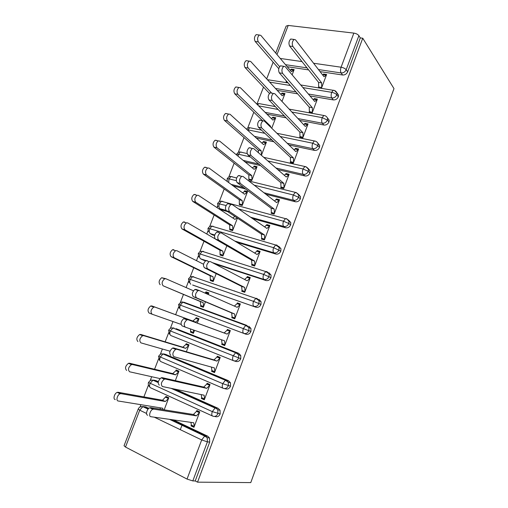 <?xml version="1.0" encoding="UTF-8"?>
<svg xmlns="http://www.w3.org/2000/svg" width="508" height="508" viewBox="0 0 508 508"><rect width="100%" height="100%" fill="white"/><g stroke="black" fill="none" stroke-linecap="round" stroke-linejoin="round"><path stroke-width="0.76" d="M273.133 62.179L266.681 78.892M263.512 87.103L256.978 104.026M253.803 112.236L247.669 128.137M244.018 137.592L238.277 152.451M234.144 163.17L228.816 176.968M224.18 188.97L219.272 201.682M217.614 205.975L216.992 207.581M214.128 214.998L209.645 226.606M207.988 230.899L206.788 234.004M203.987 241.262L199.942 251.733M198.285 256.038L196.494 260.674M193.758 267.754L190.157 277.076M188.493 281.394L186.106 287.579M183.439 294.488L180.296 302.628M178.619 306.965L175.635 314.693M172.987 321.551L170.345 328.397M168.656 332.765L165.151 341.846M162.382 349.009L160.312 354.381M158.61 358.788L154.572 369.246M151.682 376.72L150.19 380.587M148.469 385.045L143.897 396.894M140.887 404.679L139.986 407.022M393.992 88.621L250.774 482.6L197.549 482.155L362.756 38.208L393.992 88.621M234.226 290.862L235.102 291.281M146.533 413.455L139.732 410.185L125.501 447.053L187.046 479.076L201.682 439.947L154.318 417.195M173.374 419.887L207.778 436.22L209.506 437.953L209.702 442.093L195.224 480.949L197.549 482.155M209.702 442.093L207.391 441.858L192.818 480.924L195.224 480.949M125.501 447.053L124.035 445.751L138.176 409.143M192.818 480.924L187.046 479.076M180.302 429.673L182.124 424.853M313.595 63.252L341.09 67.215L353.847 33.109L288.226 25.438L276.987 54.559M275.723 53.061L286.131 26.111L288.226 25.438M353.847 33.109C356.178 33.503 357.854 34.354 358.883 35.668L360.286 37.916L362.756 38.208M147.726 415.201C145.282 415.061 146.996 408.711 149.727 407.784L150.628 407.657L153.746 409.13L152.844 409.264C150.12 410.197 148.406 416.566 150.838 416.7L193.739 422.764L194.272 426.472L191.332 425.082L191.021 425.907L193.897 426.295M191.021 425.907L193.961 427.298L199.758 411.88L196.812 410.534L196.507 411.353L199.752 411.899M164.179 409.823L168.796 397.726L166.008 396.45L162.528 400.234L118.142 392.278L121.082 393.668L120.155 393.77C117.361 394.602 115.703 400.793 118.218 400.996L162.757 408.235L162.998 409.632M287.198 66.694L308.629 69.907M320.053 71.615L342.602 75L341.103 72.93L318.472 69.564M144.602 406.711L148.92 408.273M360.286 37.916L347.656 71.819C346.589 74.047 344.907 75.101 342.602 75M336.899 92.799L338.544 95.079L338.36 96.774C337.287 99.016 335.598 100.063 333.299 99.911L331.749 97.961L308.369 94.012M277.216 90.367L297.644 93.847M310.007 95.948L333.299 99.911M321.462 88.246L326.638 74.479L323.552 74.016L322.732 75.082M319.38 87.909L318.656 87.008L318.376 87.744M292.138 74.835L294.151 69.564L291.217 69.12L290.201 70.263M286.341 80.899L286.099 82.493M327.368 117.799L329.165 120.155L328.981 121.939C327.901 124.2 326.212 125.235 323.92 125.038L322.313 123.209L297.993 118.593M266.948 114.167L286.137 117.831M299.688 120.415L323.92 125.038M310.197 112.636L309.359 111.684L309.08 112.427L312.153 112.992L317.373 99.111L314.3 98.577L313.277 99.803M281.984 101.416L284.988 93.548L282.061 93.047L280.854 94.336M317.729 143.021L319.697 145.434L319.519 147.333C318.433 149.606 316.751 150.622 314.458 150.387L312.801 148.679L287.242 143.288M256.305 138.055L273.907 141.789M289.001 144.99L314.458 150.387M300.971 137.579L299.987 136.576L299.707 137.325L302.768 137.947L308.032 123.946L304.965 123.355L303.733 124.758M271.742 128.232L275.749 117.735L272.834 117.177L271.424 118.624M308.216 168.535L310.147 170.929L309.982 172.942C308.883 175.235 307.2 176.238 304.914 175.959L303.2 174.371L275.984 168.034M245.135 161.982L260.61 165.602M277.8 169.621L304.914 175.959M291.706 162.757L290.538 161.677L290.252 162.433L293.306 163.119L298.615 148.996L295.554 148.342L294.1 149.943M261.398 155.302L266.433 142.126L263.531 141.503L261.906 143.135M298.425 194.202L300.514 196.64L300.355 198.78C299.25 201.085 297.567 202.076 295.288 201.752L293.516 200.292L263.95 192.748M233.159 185.845L245.624 189.04M265.83 194.208L295.288 201.752M282.429 188.182L281 186.995L280.714 187.757L283.756 188.512L289.115 174.263L286.067 173.546L284.378 175.362M253.86 166.776L256.756 167.456L254.095 169.329L219.608 141.059L218.192 140.9C215.957 143.008 215.551 145.307 216.986 147.79L213.919 147.098L248.818 174.835L248.856 179.864L251.746 180.581L257.042 166.719L254.146 166.033L253.86 166.776L252.305 167.862M225.933 210.363L219.932 208.693L221.983 210.045L220.574 209.118M288.138 219.989L288.455 220.072M288.525 220.091L290.786 222.567L290.639 224.847C289.535 227.165 287.846 228.143 285.579 227.774L283.743 226.441L250.609 217.221M221.983 210.045L227.654 211.626M252.559 218.567L285.579 227.774M273.183 213.868L271.38 212.528L271.094 213.303L274.123 214.122L279.527 199.752L276.492 198.971L274.561 201.016M244.399 191.522L247.282 192.265L244.564 194.253L209.067 168.091L207.683 167.977C205.346 170.136 204.927 172.441 206.419 174.885L203.365 174.111L239.281 199.752L239.344 204.718L242.227 205.499L247.567 191.516L244.678 190.773L244.399 191.522L242.614 192.818M214.738 234.982L210.312 233.648L212.42 234.886L211.29 234.22M278.682 246.253L280.968 248.71L280.841 251.143C279.73 253.479 278.041 254.438 275.781 254.025L273.888 252.819L234.696 241.002M212.42 234.886L214.598 235.541M236.722 242.227L275.781 254.025M264.071 239.852L261.684 238.29L261.391 239.065L264.414 239.954L269.862 225.457L266.833 224.612L264.662 226.917M236.995 217.837L234.956 219.393L198.425 195.37L197.072 195.294C194.64 197.517 194.202 199.828 195.751 202.228L192.71 201.384L229.66 224.879L229.756 229.787L232.626 230.626L237.407 218.11M234.867 216.421L232.835 218.002M205.988 260.566L200.609 258.813L201.974 259.518M268.821 272.669L271.062 275.076L270.961 277.673C269.837 280.029 268.148 280.968 265.894 280.505L263.944 279.438L212.331 262.63M202.775 259.931L205.524 260.826M214.459 263.741L265.894 280.505M254.673 265.862L251.898 264.274L251.6 265.062L254.61 266.014L260.109 251.39L257.092 250.476L256.8 251.257L254.66 253.06M215.068 238.817L187.687 222.904L186.373 222.872C183.839 225.152 183.375 227.47 184.988 229.826L181.959 228.905L219.964 250.215L220.091 255.067L222.949 255.975L226.847 245.751M258.877 299.32L261.055 301.657L260.985 304.438C259.855 306.813 258.166 307.74 255.924 307.226L192.615 284.994M195.142 277.565L195.923 277.717M193.046 285.191L255.924 307.226M244.881 291.89L242.024 290.487L241.725 291.281L244.729 292.303L250.273 277.552L247.269 276.568L246.971 277.355L244.564 279.451M203.549 264.255L176.847 250.698L175.584 250.698C172.93 253.041 172.447 255.372 174.117 257.689L171.107 256.686L210.179 275.774L210.337 280.562L213.182 281.534L216.192 273.647M184.772 302.971L186.138 303.124M248.837 326.212L250.952 328.466L250.927 331.451C249.784 333.839 248.101 334.747 245.859 334.188L180.956 309.791L245.859 334.188M235.007 318.154L232.067 316.935L231.762 317.729L234.753 318.827L240.347 303.943L237.357 302.889L237.052 303.682L234.372 306.095M208.223 294.507L208.858 292.849L206.019 291.852L205.118 293.129M193.44 290.779L165.9 278.752L164.694 278.784C161.925 281.197 161.411 283.54 163.151 285.807L200.304 301.555L200.793 305.505L200.501 306.28L203.333 307.315L205.435 301.809M176.009 328.663L238.709 353.339L240.754 355.498L240.773 358.699C239.624 361.105 237.934 362.001 235.706 361.391L234.093 360.896M185.223 327.101L224.574 340.83L224.993 344.773L222.015 343.611L221.717 344.418L224.688 345.58L230.334 330.568L227.355 329.444L227.051 330.244L230.035 331.368L227.051 330.244L224.117 332.962L184.88 318.541L188.043 319.748L186.931 319.837C184.087 322.447 183.521 324.866 185.223 327.101L182.061 325.869C180.346 323.634 180.918 321.221 183.763 318.624L184.88 318.541M197.301 323.107L198.971 318.732L196.145 317.659L195.847 318.44L192.85 321.037L151.873 305.937L154.857 307.073L153.708 307.13C150.812 309.613 150.273 311.969 152.076 314.198L181.051 324.39M190.538 328.955L190.576 332.213L193.402 333.318L194.532 330.346M165.627 354.406L228.492 380.714L230.448 382.753L230.524 386.201C229.375 388.62 227.686 389.503 225.463 388.842L224.371 388.582M170.732 355.359C168.948 353.174 169.545 350.742 172.523 348.063L173.571 347.955L176.721 349.25L175.673 349.358C172.701 352.05 172.104 354.489 173.876 356.673L214.389 367.9L214.846 371.767L211.88 370.529L211.576 371.342L214.541 372.58L220.237 357.429L217.265 356.235L216.96 357.041L220.034 357.975M186.366 351.739L189.001 344.83L186.182 343.694L185.884 344.481L182.829 347.205L140.735 334.442L143.701 335.667L142.621 335.737C139.598 338.303 139.027 340.671 140.9 342.856L170.009 351.193M181.661 358.832L183.464 359.334M155.156 380.422L158.344 381.591M175.495 389.261L218.186 408.343L220.034 410.235L220.186 413.95C219.024 416.389 217.335 417.252 215.119 416.535L214.547 416.446M159.283 385.134C157.436 383 158.064 380.549 161.176 377.781L162.16 377.66L165.291 379.044L164.313 379.165C161.207 381.952 160.572 384.41 162.414 386.537L204.108 395.205L204.603 398.996L201.651 397.681L201.346 398.501L204.299 399.815L210.045 384.531L207.086 383.261L206.781 384.073L209.937 384.816M175.324 380.644L178.943 371.164L176.136 369.957L175.838 370.751L172.72 373.602L129.489 363.22L132.448 364.528L131.439 364.617C128.283 367.259 127.673 369.646 129.616 371.786L160.039 378.587M212.369 415.944L150.838 387.909C149.517 387.388 149.257 385.909 150.038 383.47L152.94 380.206C152.013 380.695 151.663 378.53 148.469 382.486L212.281 411.607L220.186 413.95M201.346 398.501L204.553 399.142M211.576 371.342L214.694 372.174M221.717 344.418L224.746 345.44M227.355 329.444L230.334 330.575M190.576 332.213L193.446 333.197M196.145 317.659L198.971 318.732M237.357 302.889L240.252 304.203M206.019 291.852L208.769 293.078M247.269 276.568L250.082 278.066M216.821 285.007L215.913 284.575M257.092 250.476L259.823 252.152L256.8 251.257M266.833 224.612L268.872 226.041M276.492 198.971L278.073 200.216M244.678 190.773L246.361 192.024M286.067 173.546L287.344 174.676M254.146 166.033L255.505 167.164M295.554 148.342L296.621 149.384M263.531 141.503L264.662 142.538M304.965 123.355L305.867 124.333M272.834 117.177L273.799 118.142M314.3 98.577L315.074 99.504M282.061 93.047L282.892 93.961M323.552 74.016L324.225 74.892M291.217 69.12L291.941 69.99M222.936 388.188L160.96 361.645C159.677 361.048 159.429 359.543 160.21 357.118L162.966 353.993C162.135 354.438 161.538 352.463 158.598 356.26L222.733 383.661L230.524 386.201M233.413 360.667L170.999 335.604C169.755 334.943 169.52 333.4 170.294 330.994L172.904 328.009C172.333 328.352 171.215 326.688 168.643 330.264L240.773 358.699M180.956 309.791C179.737 309.055 179.521 307.492 180.289 305.092L182.772 302.235C182.315 301.415 180.924 302.165 178.6 304.483L250.927 331.451M189.059 282.461L188.474 278.924L190.202 279.413L253.524 301.346L260.985 304.438M198.78 257.016L198.26 253.581L200.031 253.949L263.601 274.396L270.961 277.673M208.426 231.788L207.969 228.454L209.772 228.702L273.59 247.688L280.841 251.143M238.55 208.909L283.489 221.221L288.83 223.495L290.639 224.847M217.996 206.788L217.595 203.53L226.079 205.492M254.241 185.179L293.3 194.983L298.602 197.301L300.355 198.78M227.235 181.483L227.139 178.822L229.013 178.848L236.271 180.67M267.856 160.941L303.028 168.98L308.286 171.336L309.982 172.942M236.461 154.876L236.607 154.318L238.512 154.235L250.342 156.94M280.257 136.506L312.668 143.205L317.881 145.599L319.519 147.333M247.079 129.699L264.903 133.331M291.871 112.027L322.224 117.653L327.4 120.091L328.981 121.939M258.61 105.861L278.105 109.474M302.939 87.592L331.699 92.323C334.016 92.805 335.731 93.631 336.829 94.799L338.36 96.774M269.64 82.118L290.379 85.528M150.628 407.657L193.389 414.49L196.507 411.353L199.454 412.706L196.342 415.849L193.389 414.49M191.332 425.082L190.938 422.37M153.746 409.13L196.342 415.849M115.291 399.586C112.763 399.377 114.414 393.205 117.215 392.379L118.142 392.278M168.764 397.821L165.703 397.25L168.491 398.526L165.322 401.523L121.082 393.668M160.115 407.81L160.363 409.213M162.528 400.234L165.322 401.523M162.16 377.66L203.721 387.071L206.781 384.073L209.734 385.35L206.686 388.36L203.721 387.071M201.651 397.681L201.244 394.614M165.291 379.044L206.686 388.36M173.571 347.955L213.963 359.899L216.96 357.041L219.932 358.242L216.941 361.112L213.963 359.899M211.88 370.529L211.461 367.087M176.721 349.25L216.941 361.112M222.015 343.611L221.602 339.795M188.043 319.748L227.108 334.105L230.035 331.375M227.108 334.105L224.117 332.962M237.052 303.682L240.049 304.736L237.179 307.34L199.257 290.532L198.082 290.589C195.364 293.122 194.824 295.529 196.463 297.809L193.288 296.666C191.637 294.386 192.176 291.986 194.901 289.465L196.075 289.414L199.085 290.474M196.463 297.809L234.671 314.007L235.052 318.027L232.067 316.935L231.673 312.922L193.288 296.666M234.671 314.007L231.673 312.922M126.663 370.459C124.714 368.319 125.317 365.938 128.48 363.309L129.489 363.22M178.822 371.488L175.838 370.751L178.638 371.958L175.533 374.828L132.448 364.528M172.72 373.602L175.533 374.828M137.935 341.611C136.049 339.427 136.62 337.064 139.649 334.518L140.735 334.442M188.792 345.383L185.884 344.481L188.703 345.618L185.649 348.355L143.701 335.667M182.829 347.205L185.649 348.355M152.076 314.198L149.098 313.036C147.282 310.807 147.822 308.458 150.717 305.987L151.873 305.937M198.679 319.507L195.847 318.44L198.672 319.507L195.682 322.116L154.857 307.073M193.351 329.94L193.7 332.537L190.875 331.432M192.85 321.037L195.682 322.116M160.153 284.728C158.407 282.461 158.915 280.124 161.69 277.717L165.722 278.689M163.151 285.807L203.149 302.584L203.632 306.54L200.793 305.505L203.587 306.648M205.721 292.621L208.566 293.624L207.759 294.303M200.304 301.555L203.149 302.584M246.971 277.355L249.974 278.34L247.167 280.803L210.356 261.601L209.137 261.626C206.534 264.084 206.019 266.471 207.594 268.808L204.4 267.748C202.819 265.417 203.333 263.03 205.937 260.585L207.162 260.56M207.594 268.808L244.678 287.42L245.021 291.509L242.024 290.487L241.668 286.404L204.4 267.748M244.678 287.42L241.668 286.404M171.107 256.686C169.424 254.375 169.907 252.051 172.561 249.714L173.831 249.72M174.117 257.689L213.03 276.739L213.474 280.765L210.63 279.794L213.347 281.095M228.74 288.976L229.622 289.401M226.847 288.449L225.958 288.023M210.179 275.774L213.03 276.739M259.817 252.171L257.061 254.508L221.355 232.943L220.091 232.931C217.602 235.318 217.106 237.7 218.611 240.081L215.411 239.103C213.893 236.728 214.382 234.347 216.878 231.972L218.142 231.985M218.611 240.081L254.597 261.061L254.908 265.227L251.898 264.274L251.574 260.115L215.411 239.103M254.597 261.061L251.574 260.115M181.959 228.905C180.34 226.549 180.797 224.238 183.344 221.964L184.658 222.002M184.988 229.826L222.828 251.117L223.234 255.206L220.377 254.305L223.025 255.765M219.964 250.215L222.828 251.117M266.541 225.381L269.57 226.231L266.871 228.441L232.245 204.559L230.943 204.508C228.556 206.826 228.086 209.201 229.533 211.633L226.314 210.737C224.854 208.305 225.323 205.943 227.717 203.632L229.019 203.683M229.533 211.633L264.427 234.937L264.706 239.173L261.684 238.29L261.398 234.061L226.314 210.737M264.427 234.937L261.398 234.061M192.71 201.384C191.154 198.984 191.592 196.679 194.024 194.469L195.383 194.545M195.751 202.228L232.543 225.711L232.918 229.87L230.048 229.032L232.569 230.613M229.66 224.879L232.543 225.711M276.2 199.733L279.241 200.52L276.6 202.603L243.034 176.447L241.7 176.352C239.414 178.606 238.957 180.975 240.347 183.451L237.115 182.632C235.718 180.162 236.163 177.8 238.455 175.558L239.795 175.654M240.347 183.451L274.174 209.042L274.415 213.347L271.38 212.528L271.132 208.229L237.115 182.632M274.174 209.042L271.132 208.229M203.365 174.111C201.867 171.672 202.286 169.374 204.616 167.221L206.013 167.335M206.419 174.885L242.17 200.52L242.513 204.749L239.636 203.968L241.541 205.315M239.281 199.752L242.17 200.52M285.775 174.308L288.83 175.025L286.239 176.987L253.721 148.603L252.362 148.463C250.165 150.654 249.726 153.016 251.054 155.537L247.809 154.8C246.475 152.279 246.901 149.923 249.104 147.739L250.469 147.879M251.054 155.537L283.839 183.369L284.042 187.744L281 186.995L280.784 182.626L247.809 154.8M283.839 183.369L280.784 182.626M213.919 147.098C212.477 144.615 212.877 142.323 215.119 140.221L216.541 140.379M216.986 147.79L251.72 175.546L252.031 179.832L249.136 179.121L250.654 180.308M248.818 174.835L251.72 175.546M295.275 149.098L298.329 149.752L295.796 151.587L264.306 121.018L262.922 120.828C260.814 122.961 260.394 125.317 261.664 127.889L258.407 127.229C257.124 124.663 257.543 122.314 259.651 120.18L261.042 120.371M261.664 127.889L293.414 157.918L293.592 162.363L290.538 161.677L290.354 157.239L258.407 127.229M293.414 157.918L290.354 157.239M263.246 142.234L266.154 142.856L263.544 144.615L230.061 114.275L228.619 114.071C226.466 116.129 226.079 118.421 227.457 120.948L224.377 120.326C222.993 117.799 223.374 115.513 225.527 113.462L226.974 113.671M227.457 120.948L261.188 150.774L261.468 155.131L261.112 155.054M224.377 120.326L258.28 150.133L258.451 152.73M258.28 150.133L261.188 150.774M304.686 124.104L307.753 124.695L305.27 126.409L274.79 93.688L273.393 93.447C271.367 95.529 270.961 97.879 272.18 100.495L268.903 99.911C267.678 97.301 268.084 94.958 270.11 92.881L271.513 93.123M272.18 100.495L302.914 132.683L303.054 137.198L299.987 136.576L299.841 132.074L268.903 99.911M302.914 132.683L299.841 132.074M272.555 117.9L275.469 118.466L272.91 120.11L240.411 87.738L238.951 87.484C236.88 89.491 236.512 91.783 237.833 94.348L234.74 93.796C233.407 91.23 233.782 88.951 235.845 86.944L237.312 87.198M237.833 94.348L270.58 126.219L270.631 127.159M234.74 93.796L262.63 120.764M269.424 125.984L270.58 126.219M314.02 99.32L317.094 99.847L314.668 101.448L285.179 66.618L283.769 66.319C281.819 68.358 281.426 70.701 282.588 73.362L279.305 72.854C278.136 70.193 278.524 67.856 280.473 65.824L281.794 66.027M282.588 73.362L312.325 107.671L312.433 112.249L309.359 111.684L309.245 107.118L279.305 72.854M312.325 107.671L309.245 107.118M281.788 93.77L284.715 94.272L282.207 95.809L250.666 61.443L249.193 61.131C247.206 63.1 246.844 65.386 248.114 67.989L245.008 67.507C243.732 64.903 244.088 62.624 246.075 60.668L247.459 60.871M248.114 67.989L271.723 93.154M245.008 67.507L269.462 93.402M323.272 74.746L326.358 75.216L323.983 76.702L295.472 39.802L294.049 39.44C292.176 41.427 291.795 43.777 292.906 46.482L289.611 46.044C288.487 43.345 288.868 41.002 290.747 39.021L291.986 39.18M292.906 46.482L321.659 82.868L321.735 87.509L318.656 87.008L318.567 82.379L289.611 46.044M321.659 82.868L318.567 82.379M290.944 69.837L293.878 70.282L291.421 71.704L260.833 35.382L259.347 35.02C257.435 36.938 257.086 39.224 258.299 41.872L255.181 41.459C253.956 38.818 254.305 36.538 256.216 34.62L257.518 34.785M258.299 41.872L279.61 66.65M255.181 41.459L278.771 68.688M287.223 81.915L286.372 81.775L287.153 82.664M148.069 409.13L142.837 406.641L139.732 410.185L138.208 409.067C139.09 407.137 140.633 406.33 142.837 406.641L143.643 406.559L148.355 408.8M209.506 437.953L207.194 437.693L207.391 441.858L201.682 439.947L204.705 436.08L207.778 436.22M280.257 58.452L301.993 61.582M358.883 35.668L346.183 69.729L347.656 71.819M341.09 67.215C343.414 67.659 345.11 68.497 346.183 69.729C345.11 71.965 343.414 73.031 341.103 72.93C340.328 71.52 340.322 69.615 341.09 67.215M146.152 406.959L141.059 406.635M170.948 419.545L205.461 435.953L207.194 437.693L204.705 436.08L169.526 419.341M220.034 410.235L217.792 409.835C216.541 408.584 215.646 407.994 215.1 408.051L212.281 411.607C211.461 414.179 211.652 415.703 212.852 416.166C215.081 416.884 216.776 416.014 217.938 413.563L217.792 409.835L215.938 407.93L218.186 408.343M156.274 380.663L153.829 380.136L158.223 382.105M173.107 388.76L215.932 407.93L215.1 408.051L171.113 388.347M166.313 354.597L163.932 353.936L226.308 380.162L228.492 380.714M176.263 328.752L238.709 353.339M246.78 325.368L245.758 325.444L248.907 327.635L248.869 330.632C247.726 333.032 246.031 333.953 243.783 333.388C242.684 332.683 242.545 331.07 243.351 328.536L245.758 325.444L182.772 302.235L183.871 302.216L246.78 325.368L248.907 327.635L250.952 328.466M190.824 284.194C189.643 283.388 189.433 281.794 190.202 279.413L192.557 276.676L255.803 298.393L259.067 300.692L258.997 303.486C257.861 305.873 256.165 306.807 253.911 306.292C252.844 305.511 252.717 303.86 253.524 301.346L255.803 298.393L256.877 298.342L259.067 300.692L261.055 301.657M243.675 187.573L231.172 184.379M300.514 196.64L298.761 195.148C298.037 193.65 296.837 192.773 295.154 192.519L293.3 194.983C292.513 197.447 292.589 199.219 293.516 200.292C295.796 200.616 297.491 199.619 298.602 197.301L298.761 195.148L297.002 193.148M258.737 164.02L243.205 160.401M310.147 170.929L308.458 169.316C307.708 167.729 306.483 166.834 304.787 166.618L303.028 168.98C302.247 171.431 302.304 173.228 303.2 174.371C305.492 174.65 307.181 173.641 308.286 171.336L308.458 169.316L306.362 167.075M272.098 140.087L254.432 136.36M319.697 145.434L318.059 143.694L317.881 145.599C316.789 147.885 315.093 148.914 312.801 148.679C311.937 147.466 311.893 145.644 312.668 143.205L314.338 140.945L315.779 141.313M284.397 116.014L265.132 112.363M295.961 91.916L275.457 88.456M307.003 67.862L285.496 64.668M230.448 382.753L228.27 382.207L225.406 380.27L222.733 383.661C221.913 386.226 222.091 387.775 223.26 388.322C225.489 388.988 227.184 388.106 228.346 385.667L228.27 382.207L226.308 380.162M158.159 382.543L152.94 380.206L153.829 380.136L151.378 380.187M233.566 360.731C235.807 361.347 237.503 360.445 238.652 358.026L238.639 354.806L236.595 352.641L235.623 352.736L233.089 355.975C232.277 358.521 232.435 360.108 233.566 360.731M161.627 353.962L163.932 353.936L162.966 353.993L225.406 380.27L226.308 380.155M240.754 355.498L238.639 354.806L235.623 352.736L172.904 328.009L173.946 327.965L171.799 327.965M263.944 279.438C266.205 279.902 267.9 278.949 269.03 276.587L269.132 273.971L266.891 271.558L265.767 271.577L263.601 274.396C262.801 276.898 262.915 278.581 263.944 279.438M200.609 258.813C199.46 257.943 199.263 256.324 200.031 253.949L202.267 251.333L203.479 251.365M188.481 278.905C189.916 277.006 191.275 276.263 192.557 276.676L193.719 276.682M273.888 252.819C276.155 253.238 277.851 252.273 278.975 249.923L279.102 247.479L276.809 245.015L275.647 244.989L273.59 247.688C272.796 250.177 272.891 251.892 273.888 252.819M210.312 233.648C209.194 232.715 209.01 231.064 209.772 228.702L211.893 226.193L213.157 226.263M283.743 226.441C286.023 226.809 287.719 225.825 288.83 223.495L288.976 221.202L286.639 218.7L285.439 218.643L283.489 221.221C282.696 223.698 282.785 225.438 283.743 226.441M219.932 208.693C218.846 207.696 218.681 206.019 219.437 203.67L221.45 201.27L222.752 201.371L221.545 201.295M228.664 182.531L229.013 178.848L230.93 176.543L232.27 176.689L231.21 176.613M238.061 156.185L238.512 154.235L240.335 152.025L241.706 152.209L240.836 152.14M248.895 181.013L296.38 192.621M247.764 130.321L249.669 127.705L250.469 127.87M263.703 157.315L306.038 166.764M327.584 118.294C326.815 116.567 325.565 115.627 323.812 115.487L322.224 117.653C321.45 120.078 321.481 121.926 322.313 123.209C324.618 123.4 326.314 122.358 327.4 120.091L327.584 118.294L329.165 120.155M338.544 95.079L337.02 93.104C336.226 91.3 334.956 90.348 333.21 90.246L331.699 92.323C330.93 94.736 330.949 96.615 331.749 97.961C334.054 98.108 335.75 97.053 336.829 94.799L337.02 93.104L334.632 90.576M257.632 104.889L258.928 103.581L260.337 103.842M300.704 84.957L334.486 90.513M267.653 79.953L269.456 79.877M148.457 382.537C148.012 384.023 148.336 385.369 149.422 386.582M158.591 356.299L159.442 360.197M168.643 330.276L169.393 334.054M178.606 304.489L179.267 308.14M198.272 253.549C201.079 249.955 201.155 251.847 202.267 251.333L265.767 271.577L271.062 275.076M207.988 228.41C209.429 226.428 210.731 225.692 211.893 226.193L275.647 244.989L280.968 248.71M217.621 203.473C219.005 201.543 220.281 200.806 221.45 201.27L285.439 218.643C287.103 218.935 288.284 219.786 288.976 221.202L290.786 222.567M227.165 178.752C228.511 176.86 229.768 176.124 230.93 176.543L236.652 177.965M236.639 154.235C237.954 152.375 239.185 151.638 240.335 152.025L247.129 153.562M318.059 143.694C317.341 142.056 316.103 141.141 314.338 140.945L276.949 133.287M246.475 129.153C247.675 127.972 248.742 127.489 249.669 127.705L261.493 130.124M256.838 104.102L258.928 103.581L275.33 106.591M289.173 109.131L323.812 115.487M267.424 79.699L288.093 82.906M152.844 409.264L149.727 407.784M117.215 392.379L120.155 393.77M164.313 379.165L161.176 377.781M175.673 349.358L172.523 348.063M186.931 319.837L183.763 318.624M198.082 290.589L194.901 289.465M128.48 363.309L131.439 364.617M139.649 334.518L142.621 335.737M150.717 305.987L153.708 307.13M161.69 277.717L164.694 278.784M209.137 261.626L205.937 260.585M172.561 249.714L175.584 250.698M220.091 232.931L216.878 231.972M183.344 221.964L186.373 222.872M230.943 204.508L227.717 203.632M194.024 194.469L197.072 195.294M241.7 176.352L238.455 175.558M204.616 167.221L207.683 167.977M252.362 148.463L249.104 147.739M215.119 140.221L218.192 140.9M262.922 120.828L259.651 120.18M225.527 113.462L228.619 114.071M273.393 93.447L270.11 92.881M235.845 86.944L238.951 87.484M283.769 66.319L280.473 65.824M246.075 60.668L249.193 61.131M294.049 39.44L290.747 39.021M256.216 34.62L259.347 35.02"/></g></svg>
